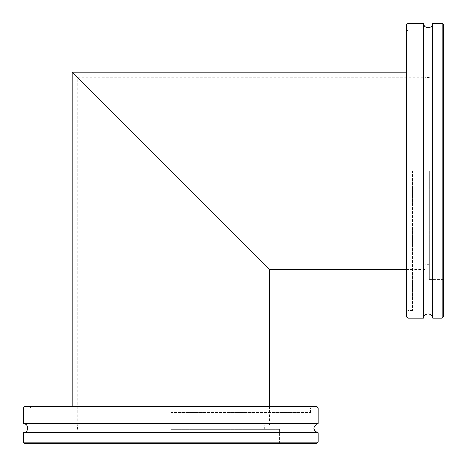<?xml version="1.0" encoding="UTF-8"?>
<svg xmlns="http://www.w3.org/2000/svg" width="467" height="467" viewBox="0 0 467 467"><rect width="100%" height="100%" fill="white"/><g stroke="black" fill="none" stroke-linecap="round" stroke-linejoin="round"><path stroke-width="0.35" stroke-dasharray="2.33 1.75" d="M425.023 263.919L425.023 77.674L425.023 263.919L263.919 263.919L72.239 72.239L269.354 269.354M425.023 170.794L425.023 269.663L425.023 170.794M23.35 442.097L318.243 442.097M316.69 443.65L24.903 443.65M170.794 443.65L279.441 443.65L170.794 443.65M318.243 432.781L23.35 432.781M24.903 406.401L316.69 406.401M318.243 407.954L23.35 407.954M170.794 406.401L312.032 406.401L170.794 406.401M318.243 423.481L23.35 423.481M170.794 407.954L310.485 407.954L170.794 407.954M170.794 412.606L310.485 412.606L170.794 412.606M170.794 429.371L279.441 429.371L170.794 429.371M170.794 425.023L269.663 425.023L170.794 425.023M442.097 318.243L442.097 23.35M443.65 24.903L443.65 316.69M443.65 170.794L443.65 279.441L443.65 170.794M432.781 23.35L432.781 318.243M406.401 316.69L406.401 24.903M407.954 23.35L407.954 318.243M406.401 170.794L406.401 312.032L406.401 170.794M423.481 23.35L423.481 318.243M407.954 170.794L407.954 310.485L407.954 170.794M412.606 170.794L412.606 310.485L412.606 170.794M429.371 170.794L429.371 279.441L429.371 170.794M77.674 425.023L77.674 77.674L425.023 77.674M406.401 269.354L425.023 269.354M406.401 72.239L425.023 72.239M310.485 412.606L310.485 407.954L312.032 406.401M31.108 412.606L31.108 407.954L29.561 406.401M279.441 443.65L279.441 429.371M62.152 443.65L62.152 429.371M291.857 412.606L291.857 406.401M49.736 412.606L49.736 406.401M269.663 425.023L269.663 406.401M71.93 425.023L71.93 406.401M264.229 429.371L264.229 425.023M77.364 429.371L77.364 425.023M412.606 31.108L407.954 31.108L406.401 29.561M412.606 310.485L407.954 310.485L406.401 312.032M443.65 62.152L429.371 62.152M443.65 279.441L429.371 279.441M412.606 49.736L406.401 49.736M412.606 291.857L406.401 291.857M425.023 71.93L406.401 71.93M425.023 269.663L406.401 269.663M429.371 77.364L425.023 77.364M429.371 264.229L425.023 264.229M263.919 263.919L263.919 425.023M72.239 406.401L72.239 425.023M269.354 406.401L269.354 425.023"/><path stroke-width="0.7" d="M406.401 269.354L269.354 269.354L72.239 72.239L263.919 263.919M170.794 170.794L77.674 77.674L170.794 170.794M170.794 442.097L23.35 442.097L23.35 432.781L318.243 432.781L318.243 442.097L170.794 442.097M23.35 442.097L24.903 443.65L316.69 443.65L318.243 442.097M170.794 406.401L24.903 406.401L23.35 407.954L318.243 407.954L316.69 406.401L170.794 406.401M23.35 432.781A4.658 4.658 0 0 0 27.757 428.128A4.658 4.658 0 0 0 23.35 423.481L318.243 423.481L318.243 407.954M442.097 318.243L443.65 316.69L443.65 24.903L442.097 23.35L442.097 318.243L432.781 318.243L432.781 23.35A4.658 4.658 0 0 1 428.128 27.757A4.658 4.658 0 0 1 423.481 23.35L407.954 23.35L407.954 318.243L406.401 316.69L406.401 24.903L407.954 23.35M407.954 318.243L423.481 318.243L423.481 23.35M72.239 406.401L72.239 72.239L406.401 72.239M23.35 423.481L23.35 407.954M318.243 423.481L317 423.721C312.546 427.41 312.96 430.428 318.243 432.781M442.097 23.35L432.781 23.35M423.481 318.243C423.487 312.546 432.769 312.546 432.781 318.243M269.354 269.354L269.354 406.401"/></g></svg>

